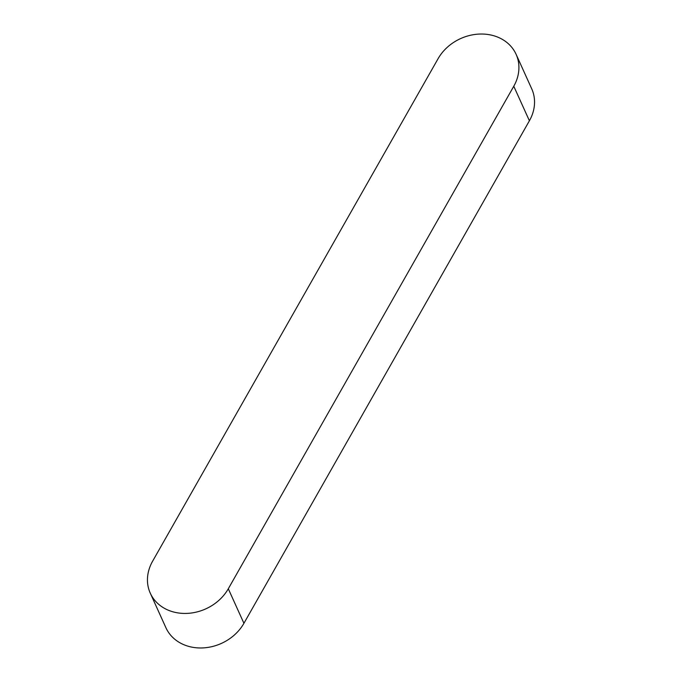<?xml version="1.0" encoding="UTF-8"?>
<svg xmlns="http://www.w3.org/2000/svg" width="682" height="682" viewBox="0 0 682 682"><rect width="100%" height="100%" fill="white"/><g stroke="black" fill="none" stroke-linecap="round" stroke-linejoin="round"><path stroke-width="1.02" d="M150.279 593.178L165.905 627.704A44.091 37.186 -24.3 0 0 203.287 647.9A44.091 37.186 -24.3 0 0 243.926 623.297L529.403 120.774A44.091 37.186 -24.3 0 0 531.721 88.822L516.095 54.296A44.091 37.186 -24.3 0 0 478.713 34.1A44.091 37.186 -24.3 0 0 438.074 58.703L152.597 561.226A44.091 37.186 -24.3 0 0 150.279 593.178A44.091 37.186 -24.3 0 0 187.669 613.365A44.091 37.186 -24.3 0 0 228.3 588.771L513.776 86.239A44.091 37.186 -24.3 0 0 516.095 54.296M228.3 588.771L243.926 623.297M513.776 86.239L529.403 120.774"/></g></svg>
